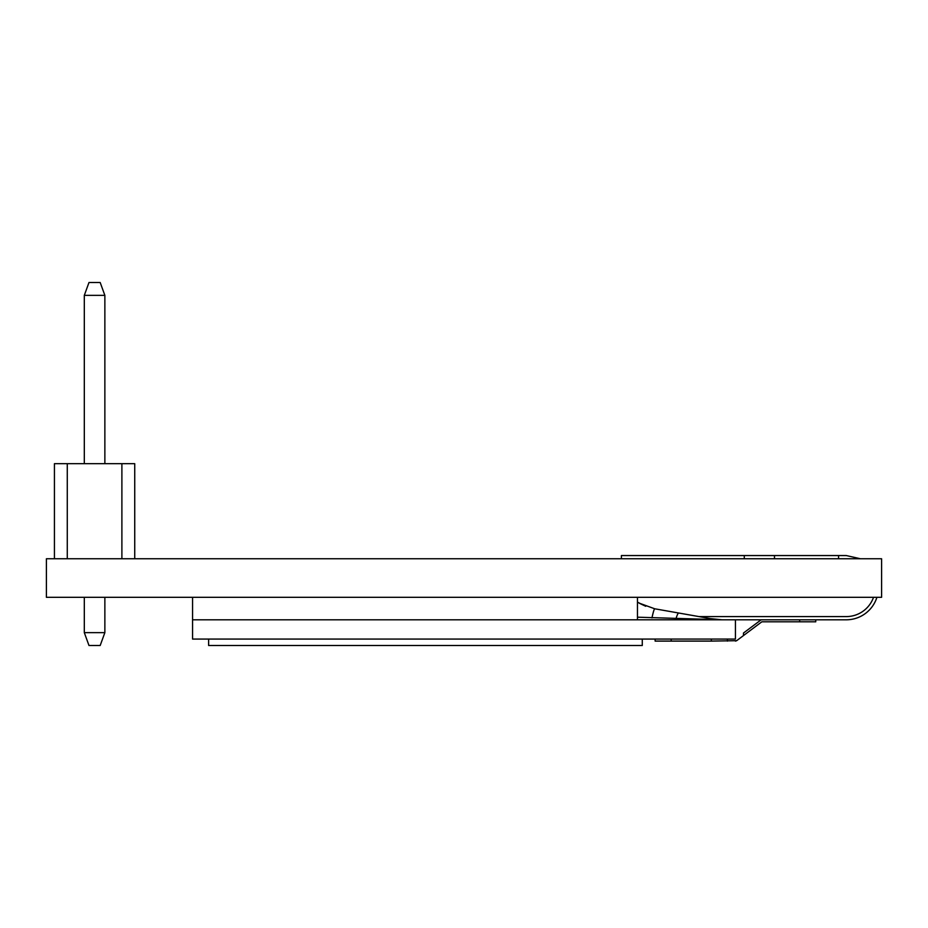 <?xml version="1.0" encoding="UTF-8"?>
<svg xmlns="http://www.w3.org/2000/svg" width="928" height="928" viewBox="0 0 928 928"><rect width="100%" height="100%" fill="white"/><g stroke="black" fill="none" stroke-linecap="round" stroke-linejoin="round"><path stroke-width="1.39" d="M121.893 558.76L121.893 463.675L54.427 463.675L54.427 558.76M67.28 463.675L67.28 558.76M121.893 463.675L134.734 463.675L134.734 558.76M84.309 632.641L104.864 632.641L100.189 645.494L88.984 645.494L84.309 632.641L84.309 597.307M104.864 632.641L104.864 597.307M84.309 463.675L84.309 295.359L104.864 295.359L104.864 463.675M84.309 295.359L88.984 282.506L100.189 282.506L104.864 295.359M881.6 597.307L881.6 558.76L46.4 558.76L46.4 597.307L881.6 597.307M637.466 597.307L637.466 619.8L192.56 619.8L192.56 597.307M208.626 639.067L208.626 645.494L642.28 645.494L642.28 639.067M873.526 597.307A28.907 28.907 0 0 1 846.266 616.586L698.958 616.586M838.576 558.76L838.576 555.547L846.266 555.547L860.105 558.691M744.291 558.76L744.291 555.547L621.4 555.547L621.4 558.76M744.291 555.547L774.486 555.547L774.486 558.76M838.576 555.547L774.486 555.547M735.44 619.8L192.56 619.8L192.56 639.067L735.44 639.067L735.44 619.8L846.266 619.8A32.12 32.12 0 0 0 876.914 597.307M639.056 603.084L654.739 608.791L710.256 618.582L721.903 619.788L637.466 617.19M654.739 608.791A16.066 1.276 100 0 0 651.955 617.92M699.236 616.633L678.797 613.037A16.066 2.274 100 0 0 676.013 618.628L676.013 619.8M722.193 619.8L720.012 619.684M710.256 618.582A16.066 6.032 100 0 1 711.846 619.556M743.467 633.047L760.6 620.206A2.018 2.018 0 0 1 761.818 619.8A2.018 2.018 0 0 0 760.6 620.206L743.467 633.047L743.467 635.576L736.658 640.691L711.347 641.097L711.347 639.067M743.467 635.576L761.818 621.818L799.681 621.818L799.681 619.8M815.747 619.8L815.747 621.818L799.681 621.818M671.199 639.067L671.199 641.097L655.133 641.097L655.133 639.067M671.199 641.097L711.347 641.097M727.413 639.067L727.413 641.097M735.44 641.097L736.658 640.691M639.485 603.328L645.702 606.262L637.466 602.133"/></g></svg>
